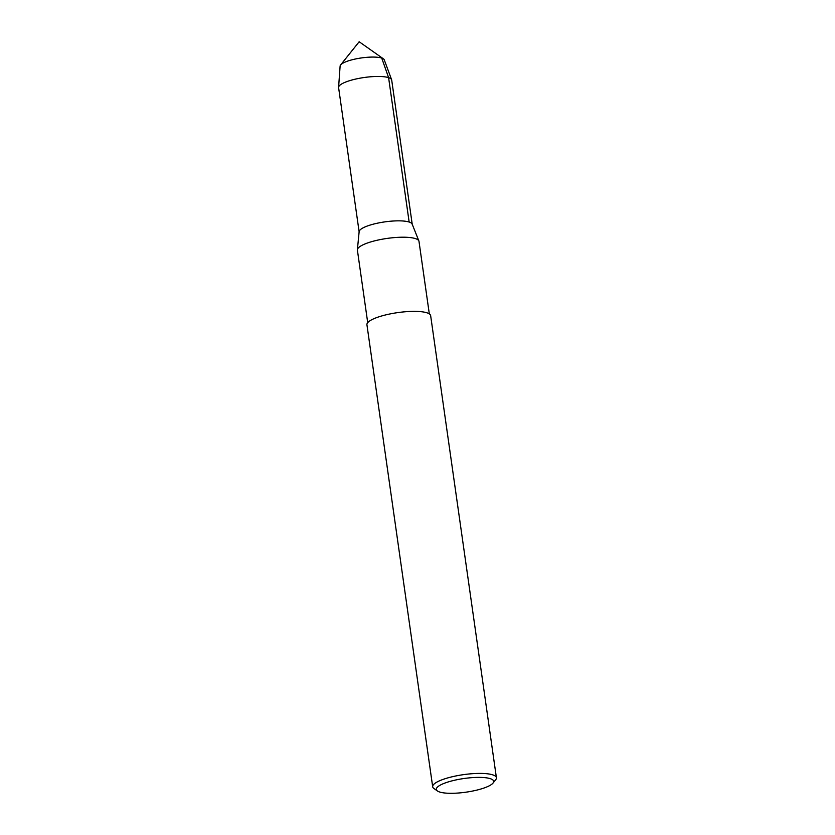 <?xml version="1.0" encoding="UTF-8"?>
<svg xmlns="http://www.w3.org/2000/svg" width="835" height="835" viewBox="0 0 835 835"><rect width="100%" height="100%" fill="white"/><g stroke="black" fill="none" stroke-linecap="round" stroke-linejoin="round"><path stroke-width="1.25" d="M340.127 66.351A22.315 5.323 -8.1 0 1 340.617 64.953A22.315 5.323 -8.1 0 1 359.186 58.283A22.315 5.323 -8.1 0 1 381.72 58.064A22.315 5.323 -8.1 0 1 383.442 58.857A22.315 5.323 -8.1 0 1 384.309 60.057M367.713 322.654L357.401 250.145A31.104 7.421 -8.1 0 1 357.39 249.717A31.104 7.421 -8.1 0 1 381.084 239.426A31.104 7.421 -8.1 0 1 415.392 238.591A31.104 7.421 -8.1 0 1 418.878 240.96A31.104 7.421 -8.1 0 1 418.993 241.378L429.315 313.887M357.39 249.707L359.144 231.619A26.814 6.398 -8.1 0 1 379.57 222.757A26.814 6.398 -8.1 0 1 409.15 222.037A26.814 6.398 -8.1 0 1 412.156 224.083L418.878 240.96M490.312 778.669A28.964 6.91 -8.1 0 1 493.026 783.073A28.964 6.91 -8.1 0 1 465.951 792.185A28.964 6.91 -8.1 0 1 437.425 790.975A28.964 6.91 -8.1 0 1 454.209 780.328A28.964 6.91 -8.1 0 1 490.312 778.669M437.436 790.985L433.929 788.511A32.179 7.672 -8.1 0 1 432.687 786.789A32.179 7.672 -8.1 0 1 456.296 775.872A32.179 7.672 -8.1 0 1 492.681 774.838A32.179 7.672 -8.1 0 1 496.408 777.719A32.179 7.672 -8.1 0 1 495.698 779.723L493.026 783.073M432.687 786.789L366.93 324.742A32.179 7.672 -8.1 0 1 390.54 313.835A32.179 7.672 -8.1 0 1 426.925 312.801A32.179 7.672 -8.1 0 1 430.651 315.682L496.408 777.719M409.15 222.037A26.814 6.398 -8.1 0 0 378.819 222.903A26.814 6.398 -8.1 0 0 359.154 231.994L338.603 87.612A26.814 6.398 -8.1 0 1 338.592 87.278A26.814 6.398 -8.1 0 1 358.935 78.386A26.814 6.398 -8.1 0 1 388.599 77.645A26.814 6.398 -8.1 0 1 391.615 79.732A26.814 6.398 -8.1 0 1 391.698 80.045L412.25 224.438A26.814 6.398 -8.1 0 0 409.15 222.037L388.599 77.645L381.72 58.064A22.315 5.323 -8.1 0 1 384.236 59.786L391.615 79.732M338.592 87.278L340.116 66.069A22.315 5.323 -8.1 0 1 357.046 58.669A22.315 5.323 -8.1 0 1 381.72 58.064M383.442 58.857L359.165 41.75L340.617 64.953"/></g></svg>

